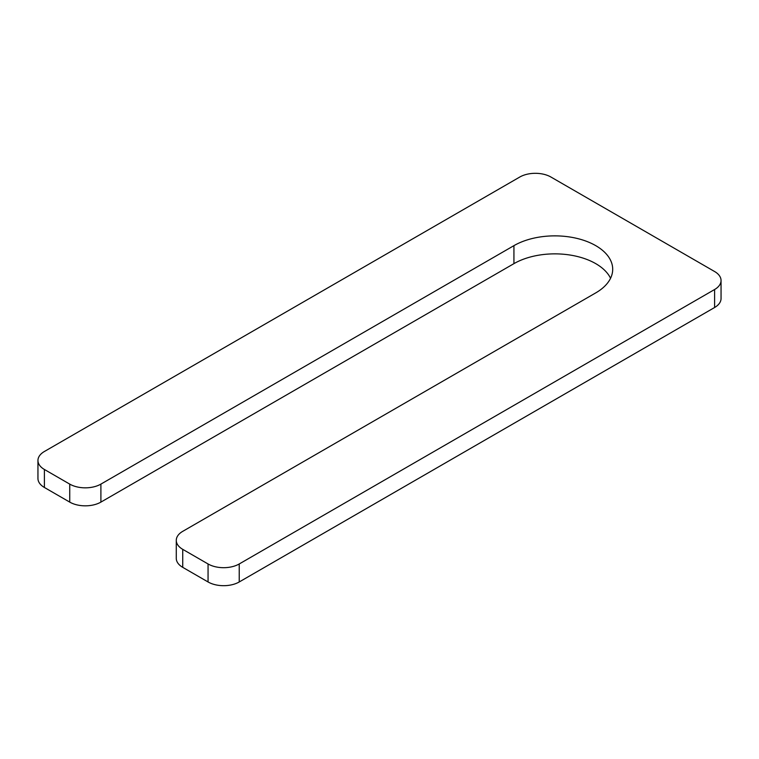 <?xml version="1.0" encoding="UTF-8"?>
<svg xmlns="http://www.w3.org/2000/svg" width="759" height="759" viewBox="0 0 759 759"><rect width="100%" height="100%" fill="white"/><g stroke="black" fill="none" stroke-linecap="round" stroke-linejoin="round"><path stroke-width="1.14" d="M610.559 278.268A57.855 33.405 0 0 0 513.928 263.648L100.9 502.107A22.039 12.723 0 0 1 69.733 502.107L44.401 487.477A22.039 12.723 0 0 1 37.95 478.483L37.95 460.485A22.039 12.723 0 0 0 44.401 469.479L69.733 484.109A22.039 12.723 0 0 0 100.9 484.109L100.9 502.107M37.95 460.485A22.039 12.723 0 0 1 44.401 451.491L519.773 177.037A22.039 12.723 0 0 1 550.939 177.037L714.599 271.523A22.039 12.723 0 0 1 721.05 280.517A22.039 12.723 0 0 1 714.599 289.521L239.227 563.965A22.039 12.723 0 0 1 208.061 563.965L182.729 549.345A22.039 12.723 0 0 1 176.278 540.342A22.039 12.723 0 0 1 182.729 531.347L595.749 292.889A57.855 33.405 0 0 0 612.703 269.274A57.855 33.405 0 0 0 576.982 238.411A57.855 33.405 0 0 0 513.928 245.65L100.9 484.109M176.278 540.342L176.278 558.339A22.039 12.723 0 0 0 182.729 567.343L208.061 581.963A22.039 12.723 0 0 0 239.227 581.963L714.599 307.509A22.039 12.723 0 0 0 721.05 298.515L721.05 280.517M513.928 245.65L513.928 263.648M182.729 549.345L182.729 567.343M208.061 563.965L208.061 581.963M239.227 563.965L239.227 581.963M714.599 289.521L714.599 307.509M44.401 469.479L44.401 487.477M69.733 484.109L69.733 502.107"/></g></svg>
